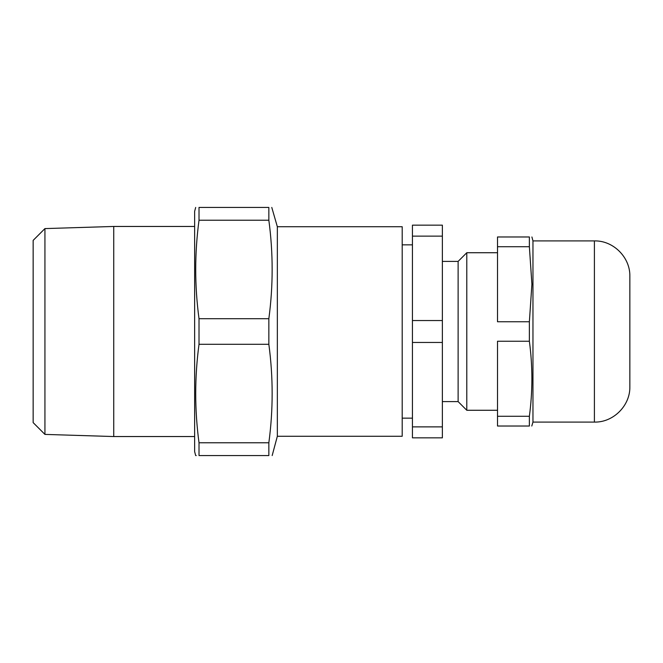 <?xml version="1.0" encoding="UTF-8"?>
<svg xmlns="http://www.w3.org/2000/svg" width="663" height="663" viewBox="0 0 663 663"><rect width="100%" height="100%" fill="white"/><g stroke="black" fill="none" stroke-linecap="round" stroke-linejoin="round"><path stroke-width="0.99" d="M196.24 455.564L195.684 455.564L194.632 451.627L194.632 211.373L195.684 207.436M199.016 455.564C194.615 455.564 194.615 455.564 199.016 455.564L268.846 455.564C273.247 455.564 273.247 455.564 268.846 455.564L268.846 442.768L199.016 442.768L199.016 455.564M277.341 436.271L277.341 226.729L402.201 226.729L402.201 436.271L277.341 436.271L272.17 455.564M268.846 442.768C273.247 409.949 273.247 377.123 268.846 344.296L268.846 318.704C273.247 285.877 273.247 253.051 268.846 220.232L268.846 207.436C273.247 207.436 273.247 207.436 268.846 207.436L199.016 207.436L199.016 220.232C194.615 253.051 194.615 285.877 199.016 318.704L268.846 318.704M271.78 207.436L277.341 226.729M199.016 318.704L199.016 344.296L268.846 344.296M268.846 220.232L199.016 220.232M199.016 207.436C194.615 207.436 194.615 207.436 199.016 207.436M44.935 434.406L33.15 422.613L33.15 240.387L44.935 228.594L44.935 434.406L113.738 436.544L194.632 436.544M44.935 228.594L113.738 226.456L113.738 436.544M199.016 442.768C194.615 409.949 194.615 377.123 199.016 344.296M442.37 261.396L458.125 261.396L466.793 252.727L466.793 410.273L497.515 410.273M458.125 261.396L458.125 401.604L466.793 410.273M412.436 342.464L412.436 225.155L442.37 225.155L442.37 437.845L412.436 437.845L412.436 342.464L442.37 342.464M412.436 236.127L442.37 236.127M442.37 426.873L412.436 426.873M442.37 320.536L412.436 320.536M529.372 341.246L497.515 341.246L497.515 426.027L529.372 426.027C532.72 426.027 532.72 426.027 529.372 426.027L529.372 416.281C532.72 391.269 532.72 366.258 529.372 341.246L529.372 321.754L497.515 321.754L497.515 236.973L529.372 236.973C532.72 236.973 532.72 236.973 529.372 236.973L529.372 246.719L497.515 246.719M531.792 426.027L532.961 422.091L532.961 240.909L531.908 236.973M497.515 416.281L529.372 416.281M529.372 321.754L531.908 284.236L529.372 246.719M594.404 240.909C613.341 240.42 630.339 257.418 629.85 276.363L629.85 386.637C630.339 405.582 613.341 422.58 594.404 422.091L594.404 240.909L532.961 240.909M113.738 226.456L194.632 226.456M466.793 252.727L497.515 252.727M442.37 401.604L458.125 401.604M412.436 244.854L402.201 244.854M412.436 418.146L402.201 418.146M594.404 422.091L532.961 422.091"/></g></svg>
